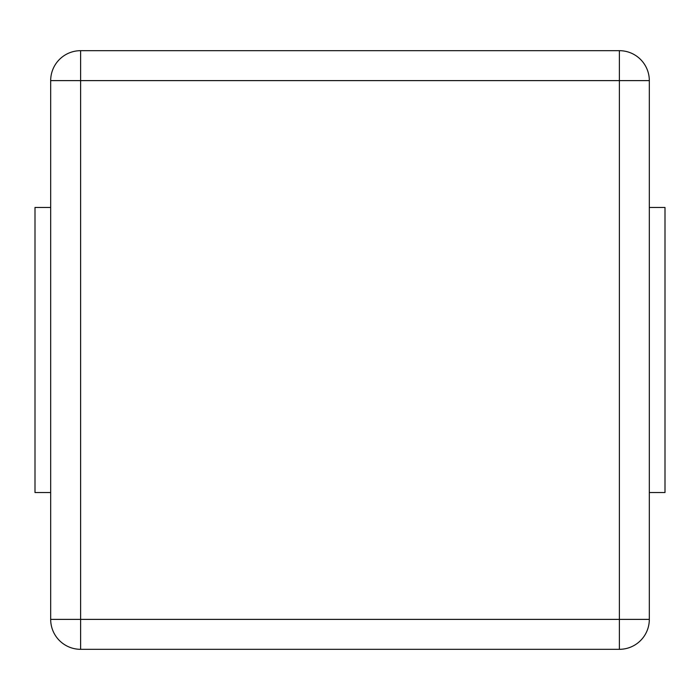 <?xml version="1.0" encoding="UTF-8"?>
<svg xmlns="http://www.w3.org/2000/svg" width="700" height="700" viewBox="0 0 700 700"><rect width="100%" height="100%" fill="white"/><g stroke="black" fill="none" stroke-linecap="round" stroke-linejoin="round"><path stroke-width="1.05" d="M50.68 619.386L50.68 80.614A29.934 29.934 0 0 1 80.614 50.68L619.386 50.68A29.934 29.934 0 0 1 649.32 80.614L649.32 619.386A29.934 29.934 0 0 1 619.386 649.32L80.614 649.32A29.934 29.934 0 0 1 50.68 619.386L80.614 619.386L80.614 80.614L619.386 80.614L619.386 619.386L80.614 619.386L80.614 649.32A29.934 29.934 0 0 1 50.68 619.386M50.68 492.537L35 492.537L35 207.463L50.68 207.463M649.32 207.463L665 207.463L665 492.537L649.32 492.537M50.68 80.614L80.614 80.614L80.614 50.68A29.934 29.934 0 0 0 50.68 80.614M619.386 50.68A29.934 29.934 0 0 1 649.32 80.614L619.386 80.614L619.386 50.68M649.32 619.386A29.934 29.934 0 0 1 619.386 649.32L619.386 619.386L649.32 619.386"/></g></svg>
